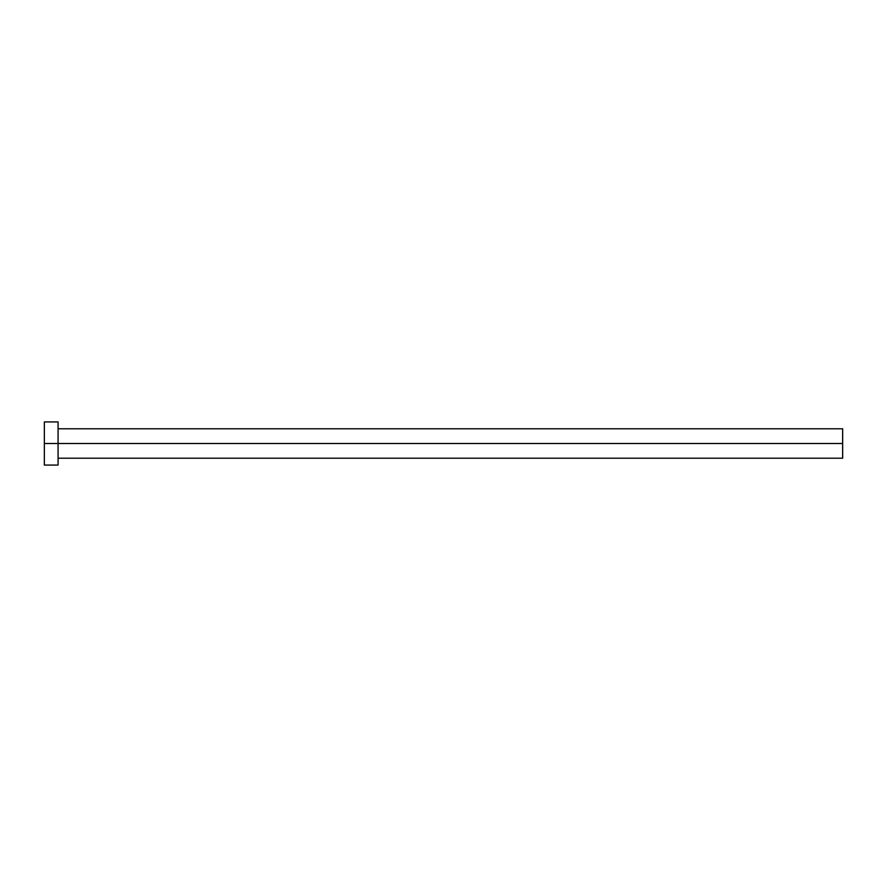 <?xml version="1.0" encoding="UTF-8"?>
<svg xmlns="http://www.w3.org/2000/svg" width="887" height="887" viewBox="0 0 887 887"><rect width="100%" height="100%" fill="white"/><g stroke="black" fill="none" stroke-linecap="round" stroke-linejoin="round"><path stroke-width="0.67" stroke-dasharray="4.43 3.33" d="M58.076 443.5L842.65 443.5L842.65 458.213L842.65 443.5L58.076 443.5L58.076 465.076L58.076 443.5L44.35 443.5L58.076 443.5L58.076 421.924L58.076 443.5M44.35 465.076L44.35 421.924L44.35 465.076M842.65 428.787L842.65 443.5L842.65 428.787"/><path stroke-width="1.33" d="M44.35 465.076L44.35 421.924L44.35 443.5L842.65 443.5L842.65 458.213L842.65 443.5L44.35 443.5L44.35 465.076L58.076 465.076L58.076 421.924L58.076 465.076M842.65 443.5L842.65 428.787L842.65 443.5M58.076 458.213L842.65 458.213M44.35 421.924L58.076 421.924M58.076 428.787L842.65 428.787"/></g></svg>
